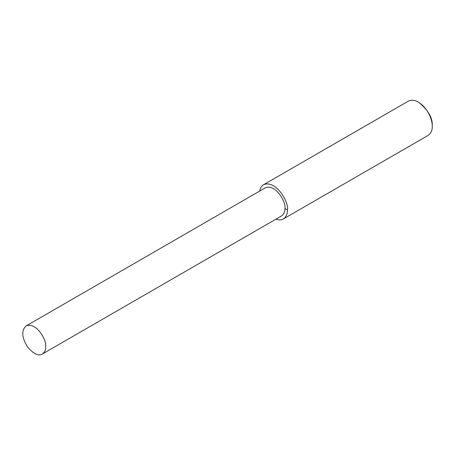<?xml version="1.0" encoding="UTF-8"?>
<svg xmlns="http://www.w3.org/2000/svg" width="455" height="455" viewBox="0 0 455 455"><rect width="100%" height="100%" fill="white"/><g stroke="black" fill="none" stroke-linecap="round" stroke-linejoin="round"><path stroke-width="0.68" d="M275.906 219.179C279 220.214 281.48 220.157 283.351 218.992L428.149 135.391C431.044 133.252 432.415 130.232 432.25 126.336L432.25 125.523C432.671 117.964 428.24 110.292 418.958 102.506L418.259 102.102C414.619 99.969 411.326 99.645 408.368 101.124L263.564 184.724C261.534 185.902 260.237 188.023 259.68 191.077M432.25 126.336C432.586 120.603 428.144 108.074 418.259 102.102M283.351 218.992C286.24 216.853 287.611 213.833 287.446 209.937C289.295 202.993 276.208 179.401 263.564 184.724M42.304 354.047L281.565 215.909C283.943 214.151 285.063 211.677 284.927 208.481C286.445 202.788 275.713 183.445 265.345 187.807L26.083 325.945C21.317 330.296 21.709 337.161 27.26 346.545C33.363 353.893 38.379 356.396 42.304 354.047C44.681 352.289 45.796 349.815 45.665 346.619C47.183 340.926 36.451 321.577 26.083 325.945M284.927 208.481L287.446 209.937"/></g></svg>
